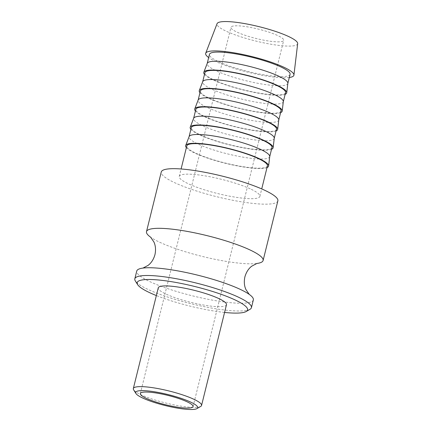 <?xml version="1.0" encoding="UTF-8"?>
<svg xmlns="http://www.w3.org/2000/svg" width="431" height="431" viewBox="0 0 431 431"><rect width="100%" height="100%" fill="white"/><g stroke="black" fill="none" stroke-linecap="round" stroke-linejoin="round"><path stroke-width="0.32" stroke-dasharray="2.15 1.62" d="M256.79 263.486A60.06 10.656 13.9 0 1 256.294 263.546A60.06 10.656 13.9 0 1 242.718 263.476A60.06 10.656 13.9 0 1 160.434 242.583A60.06 10.656 13.9 0 1 151.092 237.513A60.06 10.656 13.9 0 1 150.688 237.228M277.86 200.857A60.06 10.656 13.9 0 1 238.564 201.342A60.06 10.656 13.9 0 1 175.196 182.938A60.06 10.656 13.9 0 1 161.259 171.996M253.347 299.917A60.06 10.656 13.9 0 1 232.961 302.896A60.06 10.656 13.9 0 1 150.683 282.003A60.06 10.656 13.9 0 1 136.74 271.061M250.007 309.302A60.06 10.656 13.9 0 1 207.052 307.228A60.06 10.656 13.9 0 1 148.76 289.761A60.06 10.656 13.9 0 1 135.318 280.92M200.727 406.406A35.143 6.233 13.9 0 1 175.595 405.194A35.143 6.233 13.9 0 1 141.487 394.974A35.143 6.233 13.9 0 1 133.621 389.802M226.48 304.739A35.143 6.233 13.9 0 1 203.486 305.024A35.143 6.233 13.9 0 1 166.414 294.26A35.143 6.233 13.9 0 1 158.258 287.854M289.298 77.505A45.454 8.065 13.9 0 1 216.195 61.708A45.454 8.065 13.9 0 1 208.669 57.549M297.67 43.644A41.532 7.37 13.9 0 1 270.883 44.215A41.532 7.37 13.9 0 1 226.647 31.415A41.532 7.37 13.9 0 1 217.057 23.694M287.849 83.318A41.532 7.37 13.9 0 1 287.822 83.479A41.532 7.37 13.9 0 1 260.647 83.819A41.532 7.37 13.9 0 1 216.831 71.093A41.532 7.37 13.9 0 1 207.187 63.524A41.532 7.37 13.9 0 1 207.241 63.368M290.085 74.326A41.532 7.37 13.9 0 1 262.91 74.66A41.532 7.37 13.9 0 1 219.093 61.935A41.532 7.37 13.9 0 1 209.455 54.371M285.128 94.351A42.707 7.58 13.9 0 1 254.053 92.39A42.707 7.58 13.9 0 1 213.695 80.177A42.707 7.58 13.9 0 1 204.499 74.396M283.318 101.63A41.532 7.37 13.9 0 1 283.291 101.791A41.532 7.37 13.9 0 1 256.111 102.131A41.532 7.37 13.9 0 1 212.294 89.406A41.532 7.37 13.9 0 1 202.656 81.836A41.532 7.37 13.9 0 1 202.705 81.68M285.554 92.638A41.532 7.37 13.9 0 1 258.379 92.972A41.532 7.37 13.9 0 1 214.563 80.247A41.532 7.37 13.9 0 1 204.924 72.683M280.597 112.663A42.707 7.58 13.9 0 1 249.522 110.702A42.707 7.58 13.9 0 1 209.164 98.489A42.707 7.58 13.9 0 1 199.968 92.708M278.787 119.942A41.532 7.37 13.9 0 1 278.755 120.104A41.532 7.37 13.9 0 1 251.58 120.443A41.532 7.37 13.9 0 1 207.764 107.718A41.532 7.37 13.9 0 1 198.125 100.148A41.532 7.37 13.9 0 1 198.174 99.992M281.023 110.945A41.532 7.37 13.9 0 1 253.848 111.284A41.532 7.37 13.9 0 1 210.032 98.559A41.532 7.37 13.9 0 1 200.393 90.995M276.066 130.976A42.707 7.58 13.9 0 1 244.991 129.014A42.707 7.58 13.9 0 1 204.628 116.801A42.707 7.58 13.9 0 1 195.437 111.02M274.256 138.254A41.532 7.37 13.9 0 1 274.224 138.416A41.532 7.37 13.9 0 1 247.049 138.755A41.532 7.37 13.9 0 1 203.233 126.03A41.532 7.37 13.9 0 1 193.594 118.46A41.532 7.37 13.9 0 1 193.643 118.304M276.492 129.257A41.532 7.37 13.9 0 1 249.317 129.596A41.532 7.37 13.9 0 1 205.501 116.871A41.532 7.37 13.9 0 1 195.863 109.307M271.535 149.288A42.707 7.58 13.9 0 1 240.46 147.327A42.707 7.58 13.9 0 1 200.097 135.113A42.707 7.58 13.9 0 1 190.906 129.332M269.725 156.566A41.532 7.37 13.9 0 1 269.693 156.728A41.532 7.37 13.9 0 1 242.518 157.067A41.532 7.37 13.9 0 1 198.702 144.342A41.532 7.37 13.9 0 1 189.064 136.772A41.532 7.37 13.9 0 1 189.112 136.616M271.961 147.569A41.532 7.37 13.9 0 1 244.786 147.908A41.532 7.37 13.9 0 1 200.97 135.183A41.532 7.37 13.9 0 1 191.326 127.619M267.005 167.6A42.707 7.58 13.9 0 1 235.924 165.639A42.707 7.58 13.9 0 1 195.566 153.425A42.707 7.58 13.9 0 1 186.37 147.644M250.233 188.837A41.532 7.37 -166.1 0 0 206.417 176.112A41.532 7.37 -166.1 0 0 179.242 176.451A41.532 7.37 -166.1 0 0 188.88 184.015A41.532 7.37 -166.1 0 0 232.697 196.741A41.532 7.37 -166.1 0 0 259.877 196.401A41.532 7.37 -166.1 0 0 250.233 188.837M267.43 165.881A41.532 7.37 13.9 0 1 240.25 166.221A41.532 7.37 13.9 0 1 196.434 153.495A41.532 7.37 13.9 0 1 186.795 145.931M277.381 35.401A27.153 4.816 -166.1 0 0 248.73 27.083A27.153 4.816 -166.1 0 0 230.962 27.304A27.153 4.816 -166.1 0 0 237.265 32.25A27.153 4.816 -166.1 0 0 265.916 40.573A27.153 4.816 -166.1 0 0 283.684 40.352A27.153 4.816 -166.1 0 0 277.381 35.401M224.578 312.443A56.865 10.091 13.9 0 1 156.351 295.558M151.092 237.513L150.602 237.158M256.294 263.546L256.898 263.46M248.752 294.044L249.156 294.325M179.242 176.451L181.095 168.974M140.328 393.541L230.962 27.304M193.05 406.589L283.684 40.352M259.877 196.401L261.725 188.929M143.545 268.007L143.054 268.066"/><path stroke-width="0.65" d="M150.688 237.228A60.06 10.656 13.9 0 1 146.497 231.641A60.06 10.656 13.9 0 1 166.883 228.656A60.06 10.656 13.9 0 1 249.161 249.554A60.06 10.656 13.9 0 1 263.104 260.496A60.06 10.656 13.9 0 1 256.79 263.486M146.497 231.641L161.259 171.996A60.06 10.656 13.9 0 1 200.555 171.511A60.06 10.656 13.9 0 1 263.923 189.909A60.06 10.656 13.9 0 1 277.86 200.857L263.104 260.496M156.351 295.558A56.865 10.091 13.9 0 1 150.365 292.999A56.865 10.091 13.9 0 1 137.634 284.627L135.318 280.92A60.06 10.656 13.9 0 1 134.822 278.819L136.74 271.061A60.06 10.656 13.9 0 1 143.545 268.007A60.06 10.656 13.9 0 1 157.126 268.082A60.06 10.656 13.9 0 1 239.404 288.975A60.06 10.656 13.9 0 1 248.752 294.044A60.06 10.656 13.9 0 1 253.347 299.917L251.429 307.675A60.06 10.656 13.9 0 1 250.007 309.302L246.23 311.5A56.865 10.091 13.9 0 1 224.578 312.443M134.822 278.819A60.06 10.656 13.9 0 1 174.124 278.329A60.06 10.656 13.9 0 1 237.486 296.733A60.06 10.656 13.9 0 1 251.429 307.675M137.634 284.627A56.865 10.091 13.9 0 1 169.722 281.405A56.865 10.091 13.9 0 1 234.372 299.599A56.865 10.091 13.9 0 1 246.23 311.5M135.937 393.508L133.621 389.802A35.143 6.233 13.9 0 1 133.33 388.573A35.143 6.233 13.9 0 1 156.324 388.283A35.143 6.233 13.9 0 1 193.4 399.052A35.143 6.233 13.9 0 1 201.557 405.452A35.143 6.233 13.9 0 1 200.727 406.406L196.945 408.604A31.948 5.668 13.9 0 1 174.097 407.505A31.948 5.668 13.9 0 1 143.092 398.212A31.948 5.668 13.9 0 1 135.937 393.508A31.948 5.668 13.9 0 1 153.964 391.698A31.948 5.668 13.9 0 1 190.286 401.918A31.948 5.668 13.9 0 1 196.945 408.604M133.33 388.573L158.258 287.854A35.143 6.233 13.9 0 1 181.252 287.569A35.143 6.233 13.9 0 1 218.328 298.338A35.143 6.233 13.9 0 1 226.48 304.739L201.557 405.452M208.669 57.549A45.454 8.065 13.9 0 1 205.7 53.255A45.454 8.065 13.9 0 1 235.854 53.137A45.454 8.065 13.9 0 1 283.345 66.983A45.454 8.065 13.9 0 1 293.926 75.091A45.454 8.065 13.9 0 1 289.298 77.505M205.7 53.255L217.057 23.694A41.532 7.37 13.9 0 1 244.609 23.586A41.532 7.37 13.9 0 1 288 36.236A41.532 7.37 13.9 0 1 297.67 43.644L293.926 75.091M204.499 74.396A42.707 7.58 13.9 0 1 203.831 72.236L207.241 63.368A41.532 7.37 13.9 0 1 234.787 63.26A41.532 7.37 13.9 0 1 278.184 75.915A41.532 7.37 13.9 0 1 287.849 83.318L286.728 92.751A42.707 7.58 13.9 0 1 285.128 94.351M207.209 63.449L209.455 54.371A41.532 7.37 13.9 0 1 236.63 54.031A41.532 7.37 13.9 0 1 280.446 66.757A41.532 7.37 13.9 0 1 290.085 74.326L287.838 83.398M203.831 72.236A42.707 7.58 13.9 0 1 232.164 72.128A42.707 7.58 13.9 0 1 276.783 85.139A42.707 7.58 13.9 0 1 286.728 92.751M199.968 92.708A42.707 7.58 13.9 0 1 199.3 90.548L202.705 81.68A41.532 7.37 13.9 0 1 230.256 81.572A41.532 7.37 13.9 0 1 273.647 94.227A41.532 7.37 13.9 0 1 283.318 101.63L282.197 111.063A42.707 7.58 13.9 0 1 280.597 112.663M202.678 81.755L204.924 72.683A41.532 7.37 13.9 0 1 232.099 72.343A41.532 7.37 13.9 0 1 275.915 85.069A41.532 7.37 13.9 0 1 285.554 92.638L283.307 101.711M199.3 90.548A42.707 7.58 13.9 0 1 227.633 90.44A42.707 7.58 13.9 0 1 272.252 103.451A42.707 7.58 13.9 0 1 282.197 111.063M195.437 111.02A42.707 7.58 13.9 0 1 194.769 108.86L198.174 99.992A41.532 7.37 13.9 0 1 225.725 99.884A41.532 7.37 13.9 0 1 269.116 112.534A41.532 7.37 13.9 0 1 278.787 119.942L277.666 129.375A42.707 7.58 13.9 0 1 276.066 130.976M198.147 100.067L200.393 90.995A41.532 7.37 13.9 0 1 227.568 90.655A41.532 7.37 13.9 0 1 271.385 103.381A41.532 7.37 13.9 0 1 281.023 110.945L278.776 120.023M194.769 108.86A42.707 7.58 13.9 0 1 223.096 108.752A42.707 7.58 13.9 0 1 267.721 121.763A42.707 7.58 13.9 0 1 277.666 129.375M190.906 129.332A42.707 7.58 13.9 0 1 190.238 127.172L193.643 118.304A41.532 7.37 13.9 0 1 221.195 118.196A41.532 7.37 13.9 0 1 264.586 130.846A41.532 7.37 13.9 0 1 274.256 138.254L273.13 147.688A42.707 7.58 13.9 0 1 271.535 149.288M193.616 118.38L195.863 109.307A41.532 7.37 13.9 0 1 223.037 108.968A41.532 7.37 13.9 0 1 266.854 121.693A41.532 7.37 13.9 0 1 276.492 129.257L274.245 138.335M190.238 127.172A42.707 7.58 13.9 0 1 218.565 127.064A42.707 7.58 13.9 0 1 263.19 140.075A42.707 7.58 13.9 0 1 273.13 147.688M186.37 147.644A42.707 7.58 13.9 0 1 185.707 145.484L189.112 136.616A41.532 7.37 13.9 0 1 216.664 136.508A41.532 7.37 13.9 0 1 260.055 149.158A41.532 7.37 13.9 0 1 269.725 156.566L268.599 166A42.707 7.58 13.9 0 1 267.005 167.6M189.08 136.692L191.326 127.619A41.532 7.37 13.9 0 1 218.506 127.28A41.532 7.37 13.9 0 1 262.323 140.005A41.532 7.37 13.9 0 1 271.961 147.569L269.714 156.647M185.707 145.484A42.707 7.58 13.9 0 1 214.035 145.376A42.707 7.58 13.9 0 1 258.659 158.387A42.707 7.58 13.9 0 1 268.599 166M181.095 168.974L186.795 145.931A41.532 7.37 13.9 0 1 213.97 145.592A41.532 7.37 13.9 0 1 257.786 158.317A41.532 7.37 13.9 0 1 267.43 165.881L261.725 188.929M146.632 398.486A27.153 4.816 13.9 0 1 140.328 393.541A27.153 4.816 13.9 0 1 158.096 393.32A27.153 4.816 13.9 0 1 186.747 401.644A27.153 4.816 13.9 0 1 193.05 406.589A27.153 4.816 13.9 0 1 175.282 406.81A27.153 4.816 13.9 0 1 146.632 398.486M150.602 237.158L153.937 242.028C155.618 245.74 155.957 249.948 154.955 254.651C153.651 259.279 151.389 262.84 148.167 265.334L142.947 268.093M256.898 263.46L251.677 266.218C248.455 268.712 246.193 272.279 244.889 276.907C243.887 281.61 244.226 285.818 245.907 289.524L249.242 294.4"/></g></svg>
